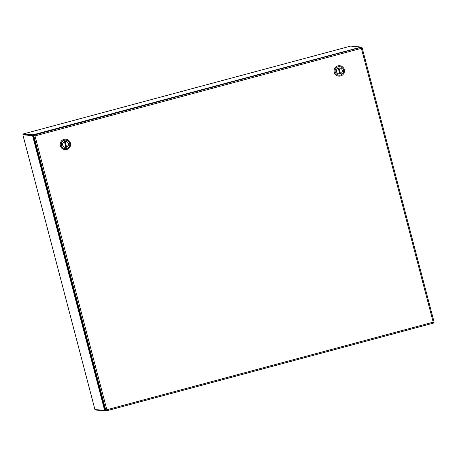<?xml version="1.0" encoding="UTF-8"?>
<svg xmlns="http://www.w3.org/2000/svg" width="457" height="457" viewBox="0 0 457 457"><rect width="100%" height="100%" fill="white"/><g stroke="black" fill="none" stroke-linecap="round" stroke-linejoin="round"><path stroke-width="0.69" d="M34.458 135.666L35.006 135.923L33.155 135.786L105.161 410.266L106.332 410.226L106.841 409.746L106.641 410.814L105.995 410.757L105.881 410.317M106.652 410.809L433.659 323.059L106.647 410.814L106.841 409.746L106.527 410.158M361.538 47.916L362.133 47.734L361.367 48.345L34.995 135.918L106.841 409.74L106.332 410.226L106.841 409.74L433.202 322.162L433.659 323.059L433.202 322.162L434.139 322.219L362.133 47.745M361.521 47.677L361.367 48.339L361.298 47.248L360.653 47.191L33.635 134.946L33.812 135.609L33.155 135.786M33.635 134.946L34.281 135.004L34.321 135.74M35 135.918L34.504 135.432M362.133 47.734L361.367 48.345L433.202 322.162L434.139 322.219L362.138 47.739M65.054 141.47L65.157 141.481A2.976 2.948 -84.8 0 1 66.653 147.183L66.465 147.165A2.976 2.948 -84.8 0 1 65.911 147.331M64.426 141.676L65.922 147.377A2.976 2.948 -84.8 0 1 64.426 141.676L64.374 141.67M66.465 147.165L64.974 141.487M65.157 141.481L66.653 147.183M65.848 139.196A5.238 5.193 95.2 0 0 65.808 139.196A5.238 5.193 95.2 0 0 60.164 144.858A5.238 5.193 95.2 0 0 64.871 149.628A5.238 5.193 95.2 0 0 64.905 149.633M64.089 139.356A5.238 5.193 -84.8 0 1 70.435 143.07A5.238 5.193 -84.8 0 1 64.945 149.633A5.238 5.193 -84.8 0 1 64.089 139.356M69.647 143.327A4.284 4.25 -84.8 0 1 66.625 148.571A4.284 4.25 -84.8 0 1 61.432 145.532A4.284 4.25 -84.8 0 1 64.454 140.288A4.284 4.25 -84.8 0 1 69.647 143.327M66.299 147.325A2.999 2.976 -84.8 0 1 62.575 144.686A2.999 2.976 -84.8 0 1 65.808 141.442A2.999 2.976 -84.8 0 1 66.299 147.325M338.9 67.984L339.003 67.99A2.976 2.948 -84.8 0 1 340.499 73.697L340.311 73.68A2.976 2.948 -84.8 0 1 339.757 73.845M338.271 68.184L339.768 73.891A2.976 2.948 -84.8 0 1 338.271 68.184L338.22 68.184M340.311 73.68L338.82 67.996M339.003 67.99L340.499 73.697M339.694 65.711A5.238 5.193 95.2 0 0 334.01 71.372A5.238 5.193 95.2 0 0 338.717 76.142A5.238 5.193 95.2 0 0 338.751 76.142M337.934 65.871A5.238 5.193 -84.8 0 1 344.281 69.584A5.238 5.193 -84.8 0 1 338.791 76.148A5.238 5.193 -84.8 0 1 337.934 65.871M343.493 69.841A4.284 4.25 -84.8 0 1 340.471 75.085A4.284 4.25 -84.8 0 1 335.278 72.046A4.284 4.25 -84.8 0 1 338.3 66.802A4.284 4.25 -84.8 0 1 343.493 69.841M340.145 73.84A2.999 2.976 -84.8 0 1 336.421 71.195A2.999 2.976 -84.8 0 1 339.654 67.956A2.999 2.976 -84.8 0 1 340.145 73.84M94.919 409.478L22.85 134.798L32.481 135.643A2.382 0.297 75 0 1 32.59 135.74L33.247 135.563A2.382 0.297 -105 0 0 33.138 135.466L33.138 134.786L23.336 133.935L350.622 46.106L360.265 46.968L360.333 47.277M94.919 409.512L22.861 134.815M350.622 46.106L23.341 133.935L23.513 134.598L22.856 134.775M95.656 409.609L95.77 410.032L105.396 410.894L105.418 410.289M105.144 410.186L104.624 410.329A2.382 0.297 75 0 1 104.579 410.409A2.382 0.297 75 0 1 104.562 410.409L94.936 409.541M32.961 134.804L33.138 135.466L23.513 134.598L32.481 135.643M360.265 47.294L33.138 134.786L33.978 135.672M105.887 409.78L105.573 410.883L106.03 410.757L105.584 410.877M33.172 135.855L32.59 135.74L104.624 410.329L105.093 410.009M33.315 135.449L33.887 135.666M33.738 135.929L33.247 135.563M33.801 135.843L105.807 410.329M361.298 47.248L34.281 135.004M105.23 410.272L105.396 410.894M65.431 141.43L65.808 141.464M64.9 147.36L65.271 147.394M339.283 67.944L339.654 67.979M338.746 73.874L339.117 73.908M360.282 46.98L360.362 47.271"/></g></svg>
